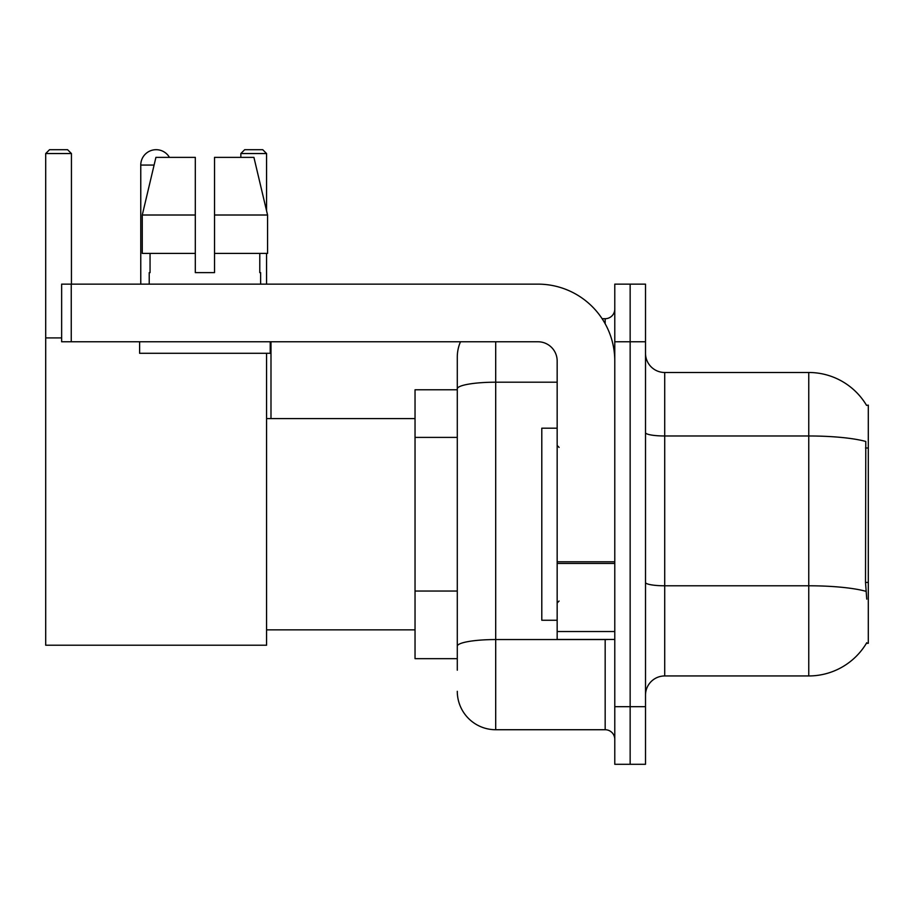 <?xml version="1.0" encoding="UTF-8"?>
<svg xmlns="http://www.w3.org/2000/svg" width="914" height="914" viewBox="0 0 914 914"><rect width="100%" height="100%" fill="white"/><g stroke="black" fill="none" stroke-linecap="round" stroke-linejoin="round"><path stroke-width="1.37" d="M664.718 675.949L808.764 675.949A67.225 67.225 0 0 0 866.746 642.725L866.415 643.296L868.3 643.296L868.3 405.142L866.552 405.382A67.225 67.225 0 0 0 808.764 372.489A67.225 67.225 0 0 1 866.415 405.142A67.225 67.225 0 0 0 808.764 372.489L664.718 372.489A19.205 19.205 0 0 1 645.513 353.284A19.205 19.205 0 0 0 664.718 372.489L664.718 675.949A19.205 19.205 0 0 0 645.513 695.154M457.286 670.191L457.286 388.873L457.286 389.775L415.036 389.775L415.036 658.663L457.286 658.663M630.146 706.682L630.146 764.298L645.513 764.298L645.513 706.682L630.146 706.682L630.146 764.298L614.779 764.298L614.779 706.682L630.146 706.682L630.146 341.767L630.146 706.682M614.779 706.682L614.779 284.14L630.146 284.14L630.146 341.767L630.146 284.14L645.513 284.14L645.513 706.682M866.746 599.127L865.512 582.435L865.787 441.473A67.225 11.676 180 0 0 808.764 435.978L808.764 372.489A67.225 67.225 0 0 1 866.552 405.382M495.696 341.767L495.696 729.726L605.171 729.726L605.171 639.457M602.12 318.712L605.171 318.712A9.608 9.608 0 0 0 614.779 309.115M457.286 425.867L457.286 357.123A38.411 38.411 0 0 1 460.496 341.767M457.286 652.904L457.286 602.566M557.163 382.201L495.696 382.201A38.411 6.672 180 0 0 457.286 388.873L457.286 357.123M614.779 739.335A9.608 9.608 0 0 0 605.171 729.726M495.696 729.726A38.411 38.411 0 0 1 457.286 691.315M214.527 272.623L195.31 272.623L214.527 272.623L195.31 272.623L214.527 272.623L214.527 157.379L253.921 157.379L267.562 215.007L267.562 253.418L214.527 253.418M266.568 153.541L240.839 153.541L244.678 149.702L262.729 149.702L266.568 153.541L266.568 210.78L267.562 215.007L214.527 215.007M557.163 428.186L541.796 428.186L541.796 620.252L557.163 620.252M140.767 284.14L140.767 165.068A15.367 15.367 0 0 1 169.444 157.379M266.568 353.284L266.568 645.215L45.7 645.215L45.7 153.541L49.539 149.702L67.59 149.702L71.441 153.541L45.7 153.541M71.441 284.14L71.441 153.541M45.7 337.917L61.638 337.917M266.568 253.418L266.568 284.14M240.839 153.541L240.839 157.379M270.99 418.589L270.99 341.767M614.779 639.457L557.163 639.457L557.163 561.79L614.779 561.79M614.779 360.973A76.822 76.822 0 0 0 537.958 284.14L71.246 284.14L71.246 341.767L537.958 341.767A19.205 19.205 0 0 1 557.163 360.973L557.163 561.79M71.246 341.767L61.638 341.767L61.638 284.14L71.246 284.14M149.222 272.623L150.056 272.623L149.222 272.623L149.222 284.14M260.616 272.623L259.782 272.623L260.616 272.623L260.616 284.14M259.782 253.418L259.782 272.623M195.31 215.007L142.276 215.007L155.917 157.379L195.31 157.379L195.31 272.623M150.056 272.623L150.056 253.418M139.614 341.767L139.614 353.284L270.224 353.284L270.224 341.767M195.31 253.418L142.276 253.418L142.276 215.007L155.917 157.379M267.562 253.418L267.562 215.007L253.921 157.379M868.3 447.997L865.512 447.997M868.3 582.435L865.512 582.435M457.286 437.395L415.036 437.395M457.286 591.038L415.036 591.038M808.764 675.949L808.764 435.978L664.718 435.978A19.205 3.336 0 0 1 645.513 432.642M865.992 591.335A67.225 11.676 180 0 0 808.764 585.783L664.718 585.783A19.205 3.336 -0 0 1 645.513 582.447M645.513 341.767L614.779 341.767M608.507 639.457A9.608 1.668 0 0 1 605.171 639.56L495.696 639.56A38.411 6.672 180 0 0 457.286 646.232M605.171 323.773L605.171 318.712M154.089 165.068L140.767 165.068M614.779 563.458L557.163 563.458M557.163 631.528L614.779 631.528M559.082 447.392L557.163 445.472M559.082 601.046L557.163 602.966M266.568 629.86L415.036 629.86M266.568 418.589L415.036 418.589"/></g></svg>
